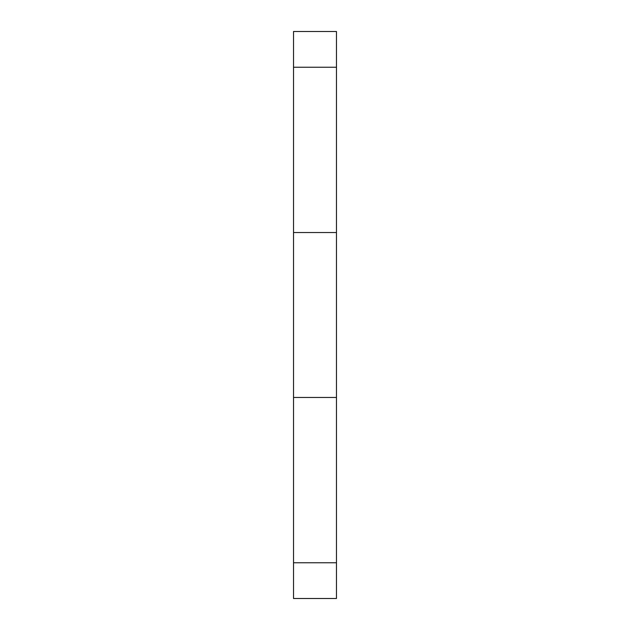<?xml version="1.0" encoding="UTF-8"?>
<svg xmlns="http://www.w3.org/2000/svg" width="630" height="630" viewBox="0 0 630 630"><rect width="100%" height="100%" fill="white"/><g stroke="black" fill="none" stroke-linecap="round" stroke-linejoin="round"><path stroke-width="0.94" d="M336.475 31.5L336.475 598.5L336.475 562.763L293.525 562.763L293.525 598.5L293.525 397.475L293.525 562.763L336.475 562.763L336.475 232.525L293.525 232.525L293.525 397.475L336.475 397.475L293.525 397.475L293.525 67.237L293.525 232.525L336.475 232.525L336.475 31.5L293.525 31.5L293.525 67.237L336.475 67.237L293.525 67.237L293.525 31.5M336.475 598.5L293.525 598.5"/></g></svg>
